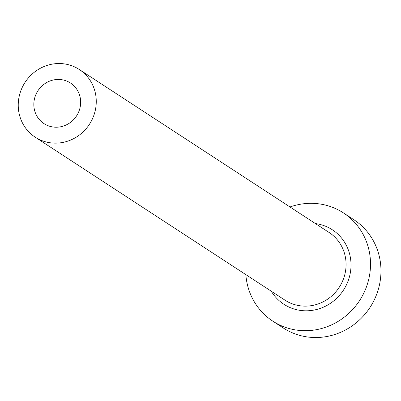 <?xml version="1.0" encoding="UTF-8"?>
<svg xmlns="http://www.w3.org/2000/svg" width="401" height="401" viewBox="0 0 401 401"><rect width="100%" height="100%" fill="white"/><g stroke="black" fill="none" stroke-linecap="round" stroke-linejoin="round"><path stroke-width="0.6" d="M59.879 79.498A24.23 23.047 -56.9 0 0 35.313 96.019A24.23 23.047 -56.9 0 0 44.005 123.628A24.23 23.047 -56.9 0 0 54.616 127.162A24.23 23.047 -56.9 0 0 79.177 110.641A24.23 23.047 -56.9 0 0 70.491 83.037A24.23 23.047 -56.9 0 0 59.879 79.498M52.862 143.052A40.386 38.411 -56.9 0 0 93.799 115.518A40.386 38.411 -56.9 0 0 79.318 69.508A40.386 38.411 -56.9 0 0 61.634 63.614A40.386 38.411 -56.9 0 0 20.697 91.147A40.386 38.411 -56.9 0 0 35.178 137.157A40.386 38.411 -56.9 0 0 52.862 143.052M245.848 274.625A64.621 61.458 -56.9 0 0 272.785 321.136A64.621 61.458 -56.9 0 0 301.081 330.569A64.621 61.458 -56.9 0 0 366.584 286.509A64.621 61.458 -56.9 0 0 343.411 212.896A64.621 61.458 -56.9 0 0 315.116 203.467A64.621 61.458 -56.9 0 0 289.993 206.976M272.785 321.136L283.236 327.953A64.621 61.458 -56.9 0 0 311.537 337.386A64.621 61.458 -56.9 0 0 377.035 293.332A64.621 61.458 -56.9 0 0 353.862 219.718L343.411 212.896M315.427 223.573A44.426 42.25 123.1 0 1 350.579 271.221A44.426 42.25 123.1 0 1 303.276 310.71A44.426 42.25 123.1 0 1 271.287 291.221M35.178 137.157L284.981 300.159A40.386 38.411 -56.9 0 0 302.67 306.053A40.386 38.411 -56.9 0 0 343.607 278.52A40.386 38.411 -56.9 0 0 329.126 232.51L79.318 69.508"/></g></svg>

